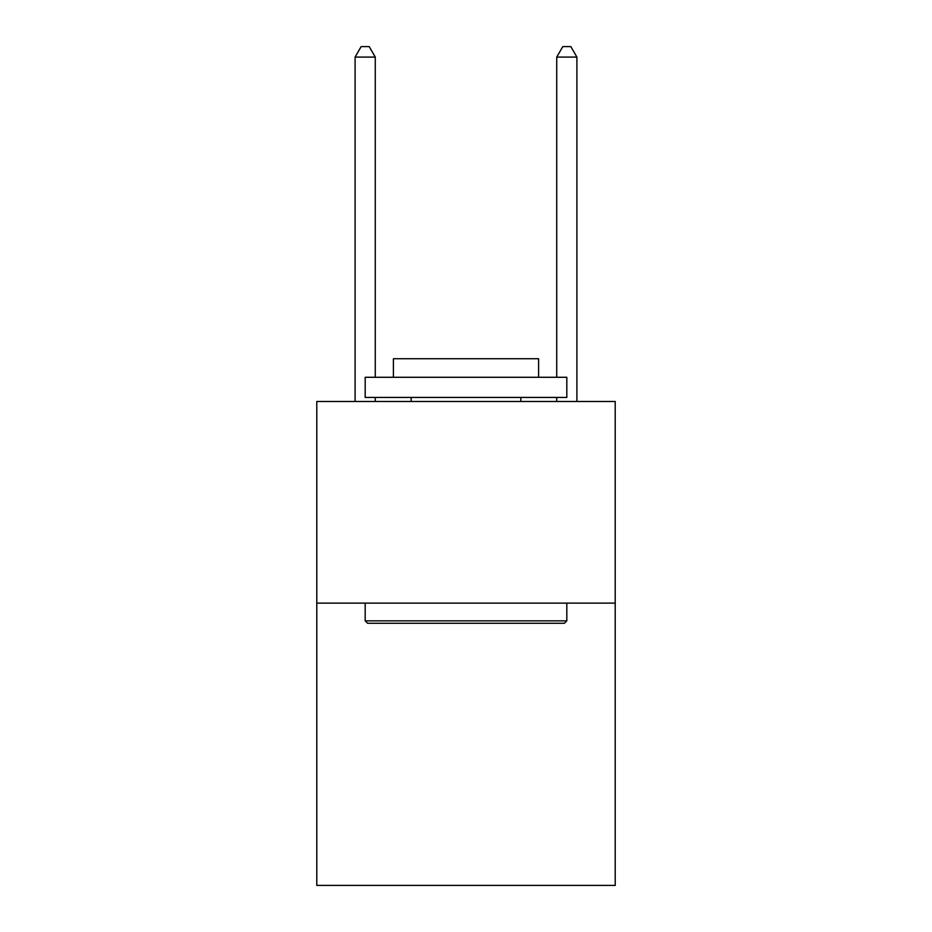 <?xml version="1.0" encoding="UTF-8"?>
<svg xmlns="http://www.w3.org/2000/svg" width="932" height="932" viewBox="0 0 932 932"><rect width="100%" height="100%" fill="white"/><g stroke="black" fill="none" stroke-linecap="round" stroke-linejoin="round"><path stroke-width="1.4" d="M615.213 603.109L615.213 885.4L316.787 885.4L316.787 401.482L615.213 401.482L615.213 603.109L316.787 603.109M367.604 623.275L365.181 620.852L566.819 620.852L564.396 623.275L367.604 623.275M566.819 377.285L566.819 397.44L365.181 397.44L365.181 377.285L566.819 377.285M393.409 377.285L393.409 358.727L538.591 358.727L538.591 377.285M566.819 603.109L566.819 620.852M365.181 603.109L365.181 620.852M520.848 397.44L520.848 401.482M411.152 397.44L411.152 401.482M375.27 377.285L375.27 57.085L355.104 57.085L355.104 401.482M375.27 397.44L375.27 401.482M355.104 57.085L361.15 46.6L369.212 46.6L375.27 57.085M576.896 401.482L576.896 57.085L556.73 57.085L556.73 377.285M556.73 401.482L556.73 397.44M556.73 57.085L562.788 46.6L570.85 46.6L576.896 57.085"/></g></svg>

